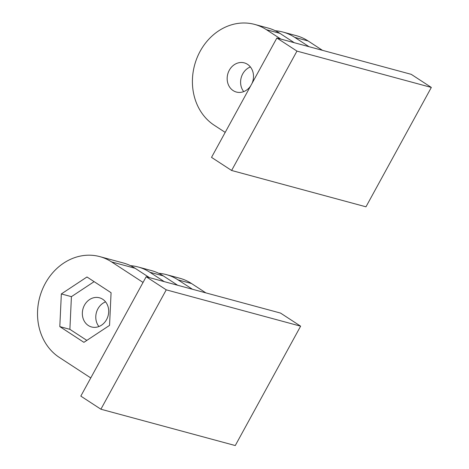 <?xml version="1.0" encoding="UTF-8"?>
<svg xmlns="http://www.w3.org/2000/svg" width="469" height="469" viewBox="0 0 469 469"><rect width="100%" height="100%" fill="white"/><g stroke="black" fill="none" stroke-linecap="round" stroke-linejoin="round"><path stroke-width="0.7" d="M105.572 301.872A15.114 13.026 -74.9 0 0 98.906 326.535M106.569 319.594A15.114 13.026 105.1 0 1 91.578 326.975A15.114 13.026 105.1 0 1 82.943 308.983A15.114 13.026 105.1 0 1 99.463 297.797A15.114 13.026 105.1 0 1 106.569 319.594M86.841 340.394L69.887 329.332L71.417 296.66L94.122 281.652M61.339 293.934L86.976 276.986L111.077 292.715L109.547 325.386L83.91 342.335L59.809 326.612L61.339 293.934L71.417 296.66M59.809 326.612L69.887 329.332M166.302 274.6L179.738 278.234A54.949 47.375 105.1 0 1 191.534 283.534L178.097 279.899A54.949 47.375 -74.9 0 0 166.302 274.6A54.949 47.375 -74.9 0 0 158.721 273.298M138.079 266.972L151.516 270.607A54.949 47.375 105.1 0 1 163.318 275.901L149.881 272.266A54.949 47.375 -74.9 0 0 138.079 266.972A54.949 47.375 -74.9 0 0 130.505 265.671M99.786 256.613L123.3 262.974A54.949 47.375 105.1 0 1 135.101 268.274L111.587 261.913A54.949 47.375 -74.9 0 0 99.786 256.613A54.949 47.375 -74.9 0 0 42.087 290.194A54.949 47.375 -74.9 0 0 59.305 357.407L90.763 377.932M143.051 282.438L111.587 261.913M149.435 277.625L135.101 268.274M164.214 281.623L149.881 272.266M177.651 285.252L163.318 275.901M192.431 289.25L178.097 279.899M205.868 292.885L191.534 283.534M235.268 445.55L100.899 409.214L80.815 396.112L146.17 276.739L280.532 313.075L300.623 326.178L235.268 445.55M100.899 409.214L166.255 289.842L300.623 326.178M166.255 289.842L146.17 276.739M250.704 85.809A15.114 13.026 105.1 0 1 236.388 92.047A15.114 13.026 105.1 0 1 229.288 70.256A15.114 13.026 105.1 0 1 244.279 62.875A15.114 13.026 105.1 0 1 251.976 83.476M250.387 66.944A15.114 13.026 -74.9 0 0 242.725 73.885A15.114 13.026 -74.9 0 0 243.722 91.607M280.814 39.068L266.48 29.717A54.949 47.375 -74.9 0 0 254.679 24.417A54.949 47.375 -74.9 0 0 196.98 57.992A54.949 47.375 -74.9 0 0 214.192 125.211L225.196 132.387M254.679 24.417L268.116 28.052A54.949 47.375 105.1 0 1 279.917 33.352L294.251 42.697M309.03 46.695L294.696 37.344A54.949 47.375 -74.9 0 0 282.895 32.044A54.949 47.375 -74.9 0 0 275.321 30.743M282.895 32.044L296.332 35.679A54.949 47.375 105.1 0 1 308.133 40.979L322.467 50.33M231.61 170.476L365.972 206.811L431.328 87.439L411.243 74.337L276.874 38.001L296.959 51.103L231.61 170.476L211.519 157.373L276.874 38.001M431.328 87.439L296.959 51.103M266.474 29.711L279.911 33.346M294.696 37.344L308.127 40.979"/></g></svg>
